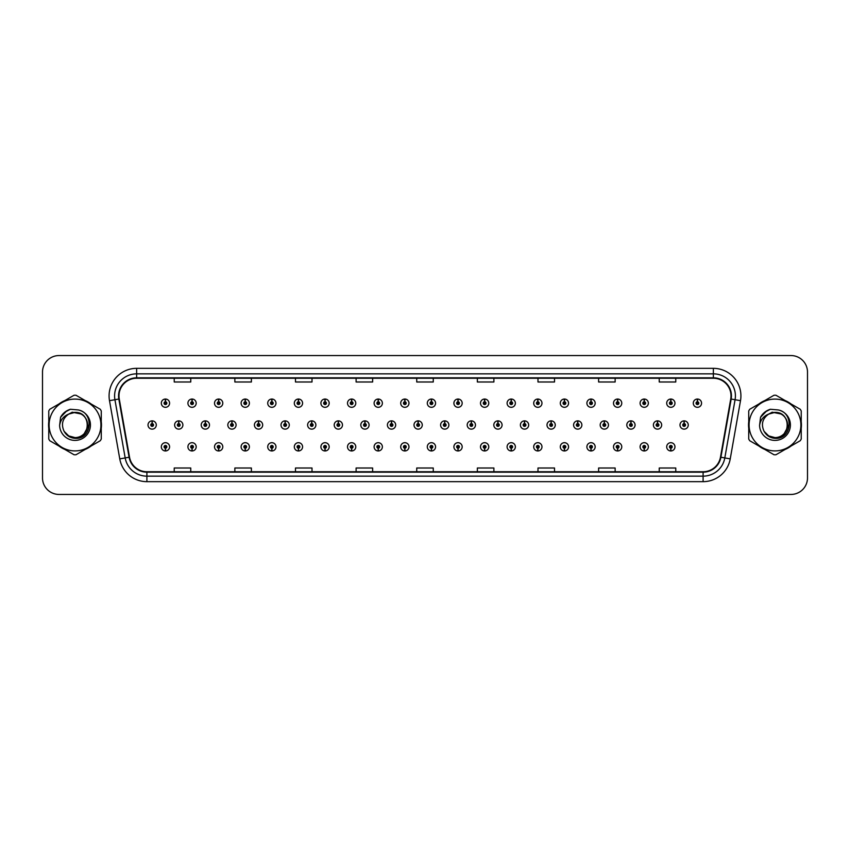 <?xml version="1.0" encoding="UTF-8"?>
<svg xmlns="http://www.w3.org/2000/svg" width="850" height="850" viewBox="0 0 850 850"><rect width="100%" height="100%" fill="white"/><g stroke="black" fill="none" stroke-linecap="round" stroke-linejoin="round"><path stroke-width="1.27" d="M404.781 448.205L404.664 450.957A4.133 4.133 0 0 0 405.025 450.957L404.897 448.205A1.381 1.381 0 0 0 406.215 446.824A1.381 1.381 0 0 0 404.844 445.442A1.381 1.381 0 0 0 403.463 446.824A1.381 1.381 0 0 0 404.781 448.205L404.812 447.376A0.552 0.552 0 0 1 404.292 446.824A0.552 0.552 0 0 1 404.844 446.271A0.552 0.552 0 0 1 405.397 446.824A0.552 0.552 0 0 1 404.866 447.376L404.897 448.205M378.186 448.205L378.059 450.957A4.133 4.133 0 0 0 378.42 450.957L378.303 448.205A1.381 1.381 0 0 0 379.621 446.824A1.381 1.381 0 0 0 378.239 445.442A1.381 1.381 0 0 0 376.869 446.824A1.381 1.381 0 0 0 378.186 448.205L378.218 447.376A0.552 0.552 0 0 1 377.687 446.824A0.552 0.552 0 0 1 378.239 446.271A0.552 0.552 0 0 1 378.792 446.824A0.552 0.552 0 0 1 378.271 447.376L378.303 448.205M351.581 448.205L351.464 450.957A4.133 4.133 0 0 0 351.826 450.957L351.709 448.205A1.381 1.381 0 0 0 353.026 446.824A1.381 1.381 0 0 0 351.645 445.442A1.381 1.381 0 0 0 350.264 446.824A1.381 1.381 0 0 0 351.581 448.205L351.624 447.376A0.552 0.552 0 0 1 351.092 446.824A0.552 0.552 0 0 1 351.645 446.271A0.552 0.552 0 0 1 352.197 446.824A0.552 0.552 0 0 1 351.666 447.376L351.709 448.205M324.987 448.205L324.87 450.957A4.133 4.133 0 0 0 325.221 450.957L325.104 448.205A1.381 1.381 0 0 0 326.421 446.824A1.381 1.381 0 0 0 325.04 445.442A1.381 1.381 0 0 0 323.669 446.824A1.381 1.381 0 0 0 324.987 448.205L325.019 447.376A0.552 0.552 0 0 1 324.498 446.824A0.552 0.552 0 0 1 325.04 446.271A0.552 0.552 0 0 1 325.592 446.824A0.552 0.552 0 0 1 325.072 447.376L325.104 448.205M271.788 448.205L271.671 450.957A4.133 4.133 0 0 0 272.032 450.957L271.904 448.205A1.381 1.381 0 0 0 273.222 446.824A1.381 1.381 0 0 0 271.851 445.442A1.381 1.381 0 0 0 270.47 446.824A1.381 1.381 0 0 0 271.788 448.205L271.819 447.376A0.552 0.552 0 0 1 271.299 446.824A0.552 0.552 0 0 1 271.851 446.271A0.552 0.552 0 0 1 272.404 446.824A0.552 0.552 0 0 1 271.873 447.376L271.904 448.205M298.382 448.205L298.265 450.957A4.133 4.133 0 0 0 298.626 450.957L298.509 448.205A1.381 1.381 0 0 0 299.827 446.824A1.381 1.381 0 0 0 298.446 445.442A1.381 1.381 0 0 0 297.064 446.824A1.381 1.381 0 0 0 298.382 448.205L298.424 447.376A0.552 0.552 0 0 1 297.893 446.824A0.552 0.552 0 0 1 298.446 446.271A0.552 0.552 0 0 1 298.998 446.824A0.552 0.552 0 0 1 298.467 447.376L298.509 448.205M191.994 448.205L191.877 450.957A4.133 4.133 0 0 0 192.227 450.957L192.111 448.205A1.381 1.381 0 0 0 193.428 446.824A1.381 1.381 0 0 0 192.047 445.442A1.381 1.381 0 0 0 190.676 446.824A1.381 1.381 0 0 0 191.994 448.205L192.026 447.376A0.552 0.552 0 0 1 191.505 446.824A0.552 0.552 0 0 1 192.047 446.271A0.552 0.552 0 0 1 192.599 446.824A0.552 0.552 0 0 1 192.079 447.376L192.111 448.205M218.588 448.205L218.471 450.957A4.133 4.133 0 0 0 218.833 450.957L218.716 448.205A1.381 1.381 0 0 0 220.033 446.824A1.381 1.381 0 0 0 218.652 445.442A1.381 1.381 0 0 0 217.271 446.824A1.381 1.381 0 0 0 218.588 448.205L218.631 447.376A0.552 0.552 0 0 1 218.099 446.824A0.552 0.552 0 0 1 218.652 446.271A0.552 0.552 0 0 1 219.204 446.824A0.552 0.552 0 0 1 218.673 447.376L218.716 448.205M245.193 448.205L245.066 450.957A4.133 4.133 0 0 0 245.427 450.957L245.31 448.205A1.381 1.381 0 0 0 246.627 446.824A1.381 1.381 0 0 0 245.246 445.442A1.381 1.381 0 0 0 243.876 446.824A1.381 1.381 0 0 0 245.193 448.205L245.225 447.376A0.552 0.552 0 0 1 244.694 446.824A0.552 0.552 0 0 1 245.246 446.271A0.552 0.552 0 0 1 245.799 446.824A0.552 0.552 0 0 1 245.278 447.376L245.31 448.205M431.375 448.205L431.258 450.957A4.133 4.133 0 0 0 431.619 450.957L431.502 448.205A1.381 1.381 0 0 0 432.82 446.824A1.381 1.381 0 0 0 431.439 445.442A1.381 1.381 0 0 0 430.058 446.824A1.381 1.381 0 0 0 431.375 448.205L431.418 447.376A0.552 0.552 0 0 1 430.886 446.824A0.552 0.552 0 0 1 431.439 446.271A0.552 0.552 0 0 1 431.991 446.824A0.552 0.552 0 0 1 431.46 447.376L431.502 448.205M457.98 448.205L457.863 450.957A4.133 4.133 0 0 0 458.214 450.957L458.097 448.205A1.381 1.381 0 0 0 459.414 446.824A1.381 1.381 0 0 0 458.033 445.442A1.381 1.381 0 0 0 456.663 446.824A1.381 1.381 0 0 0 457.98 448.205L458.012 447.376A0.552 0.552 0 0 1 457.491 446.824A0.552 0.552 0 0 1 458.033 446.271A0.552 0.552 0 0 1 458.586 446.824A0.552 0.552 0 0 1 458.065 447.376L458.097 448.205M484.574 448.205L484.457 450.957A4.133 4.133 0 0 0 484.819 450.957L484.702 448.205A1.381 1.381 0 0 0 486.019 446.824A1.381 1.381 0 0 0 484.638 445.442A1.381 1.381 0 0 0 483.257 446.824A1.381 1.381 0 0 0 484.574 448.205L484.617 447.376A0.552 0.552 0 0 1 484.086 446.824A0.552 0.552 0 0 1 484.638 446.271A0.552 0.552 0 0 1 485.191 446.824A0.552 0.552 0 0 1 484.659 447.376L484.702 448.205M511.179 448.205L511.052 450.957A4.133 4.133 0 0 0 511.413 450.957L511.296 448.205A1.381 1.381 0 0 0 512.614 446.824A1.381 1.381 0 0 0 511.233 445.442A1.381 1.381 0 0 0 509.862 446.824A1.381 1.381 0 0 0 511.179 448.205L511.211 447.376A0.552 0.552 0 0 1 510.68 446.824A0.552 0.552 0 0 1 511.233 446.271A0.552 0.552 0 0 1 511.785 446.824A0.552 0.552 0 0 1 511.264 447.376L511.296 448.205M537.774 448.205L537.657 450.957A4.133 4.133 0 0 0 538.018 450.957L537.891 448.205A1.381 1.381 0 0 0 539.208 446.824A1.381 1.381 0 0 0 537.837 445.442A1.381 1.381 0 0 0 536.456 446.824A1.381 1.381 0 0 0 537.774 448.205L537.806 447.376A0.552 0.552 0 0 1 537.285 446.824A0.552 0.552 0 0 1 537.837 446.271A0.552 0.552 0 0 1 538.39 446.824A0.552 0.552 0 0 1 537.859 447.376L537.891 448.205M564.368 448.205L564.251 450.957A4.133 4.133 0 0 0 564.612 450.957L564.496 448.205A1.381 1.381 0 0 0 565.813 446.824A1.381 1.381 0 0 0 564.432 445.442A1.381 1.381 0 0 0 563.051 446.824A1.381 1.381 0 0 0 564.368 448.205L564.411 447.376A0.552 0.552 0 0 1 563.879 446.824A0.552 0.552 0 0 1 564.432 446.271A0.552 0.552 0 0 1 564.984 446.824A0.552 0.552 0 0 1 564.453 447.376L564.496 448.205M590.973 448.205L590.856 450.957A4.133 4.133 0 0 0 591.207 450.957L591.09 448.205A1.381 1.381 0 0 0 592.407 446.824A1.381 1.381 0 0 0 591.026 445.442A1.381 1.381 0 0 0 589.656 446.824A1.381 1.381 0 0 0 590.973 448.205L591.005 447.376A0.552 0.552 0 0 1 590.484 446.824A0.552 0.552 0 0 1 591.026 446.271A0.552 0.552 0 0 1 591.579 446.824A0.552 0.552 0 0 1 591.058 447.376L591.09 448.205M617.567 448.205L617.451 450.957A4.133 4.133 0 0 0 617.812 450.957L617.695 448.205A1.381 1.381 0 0 0 619.013 446.824A1.381 1.381 0 0 0 617.631 445.442A1.381 1.381 0 0 0 616.25 446.824A1.381 1.381 0 0 0 617.567 448.205L617.61 447.376A0.552 0.552 0 0 1 617.079 446.824A0.552 0.552 0 0 1 617.631 446.271A0.552 0.552 0 0 1 618.184 446.824A0.552 0.552 0 0 1 617.653 447.376L617.695 448.205M644.173 448.205L644.045 450.957A4.133 4.133 0 0 0 644.406 450.957L644.289 448.205A1.381 1.381 0 0 0 645.607 446.824A1.381 1.381 0 0 0 644.226 445.442A1.381 1.381 0 0 0 642.855 446.824A1.381 1.381 0 0 0 644.173 448.205L644.204 447.376A0.552 0.552 0 0 1 643.673 446.824A0.552 0.552 0 0 1 644.226 446.271A0.552 0.552 0 0 1 644.778 446.824A0.552 0.552 0 0 1 644.258 447.376L644.289 448.205M670.767 448.205L670.65 450.957A4.133 4.133 0 0 0 671.011 450.957L670.884 448.205A1.381 1.381 0 0 0 672.201 446.824A1.381 1.381 0 0 0 670.831 445.442A1.381 1.381 0 0 0 669.449 446.824A1.381 1.381 0 0 0 670.767 448.205L670.799 447.376A0.552 0.552 0 0 1 670.278 446.824A0.552 0.552 0 0 1 670.831 446.271A0.552 0.552 0 0 1 671.383 446.824A0.552 0.552 0 0 1 670.852 447.376L670.884 448.205M165.389 448.205L165.272 450.957A4.133 4.133 0 0 0 165.633 450.957L165.516 448.205A1.381 1.381 0 0 0 166.834 446.824A1.381 1.381 0 0 0 165.452 445.442A1.381 1.381 0 0 0 164.071 446.824A1.381 1.381 0 0 0 165.389 448.205L165.431 447.376A0.552 0.552 0 0 1 164.9 446.824A0.552 0.552 0 0 1 165.452 446.271A0.552 0.552 0 0 1 166.005 446.824A0.552 0.552 0 0 1 165.474 447.376L165.516 448.205M418.2 423.619L418.317 420.867A4.133 4.133 0 0 0 417.956 420.867L418.083 423.619A1.381 1.381 0 0 0 416.766 425A1.381 1.381 0 0 0 418.136 426.381A1.381 1.381 0 0 0 419.517 425A1.381 1.381 0 0 0 418.2 423.619L418.168 424.447A0.552 0.552 0 0 1 418.689 425A0.552 0.552 0 0 1 418.136 425.553A0.552 0.552 0 0 1 417.594 425A0.552 0.552 0 0 1 418.115 424.447L418.083 423.619M391.606 423.619L391.723 420.867A4.133 4.133 0 0 0 391.361 420.867L391.478 423.619A1.381 1.381 0 0 0 390.161 425A1.381 1.381 0 0 0 391.542 426.381A1.381 1.381 0 0 0 392.923 425A1.381 1.381 0 0 0 391.606 423.619L391.563 424.447A0.552 0.552 0 0 1 392.094 425A0.552 0.552 0 0 1 391.542 425.553A0.552 0.552 0 0 1 390.989 425A0.552 0.552 0 0 1 391.521 424.447L391.478 423.619M365.001 423.619L365.128 420.867A4.133 4.133 0 0 0 364.767 420.867L364.884 423.619A1.381 1.381 0 0 0 363.566 425A1.381 1.381 0 0 0 364.947 426.381A1.381 1.381 0 0 0 366.318 425A1.381 1.381 0 0 0 365.001 423.619L364.969 424.447A0.552 0.552 0 0 1 365.489 425A0.552 0.552 0 0 1 364.947 425.553A0.552 0.552 0 0 1 364.395 425A0.552 0.552 0 0 1 364.916 424.447L364.884 423.619M338.406 423.619L338.523 420.867A4.133 4.133 0 0 0 338.162 420.867L338.289 423.619A1.381 1.381 0 0 0 336.972 425A1.381 1.381 0 0 0 338.342 426.381A1.381 1.381 0 0 0 339.724 425A1.381 1.381 0 0 0 338.406 423.619L338.364 424.447A0.552 0.552 0 0 1 338.895 425A0.552 0.552 0 0 1 338.342 425.553A0.552 0.552 0 0 1 337.79 425A0.552 0.552 0 0 1 338.321 424.447L338.289 423.619M258.613 423.619L258.729 420.867A4.133 4.133 0 0 0 258.368 420.867L258.485 423.619A1.381 1.381 0 0 0 257.168 425A1.381 1.381 0 0 0 258.549 426.381A1.381 1.381 0 0 0 259.93 425A1.381 1.381 0 0 0 258.613 423.619L258.57 424.447A0.552 0.552 0 0 1 259.101 425A0.552 0.552 0 0 1 258.549 425.553A0.552 0.552 0 0 1 257.996 425A0.552 0.552 0 0 1 258.527 424.447L258.485 423.619M232.008 423.619L232.135 420.867A4.133 4.133 0 0 0 231.774 420.867L231.891 423.619A1.381 1.381 0 0 0 230.573 425A1.381 1.381 0 0 0 231.954 426.381A1.381 1.381 0 0 0 233.325 425A1.381 1.381 0 0 0 232.008 423.619L231.976 424.447A0.552 0.552 0 0 1 232.496 425A0.552 0.552 0 0 1 231.954 425.553A0.552 0.552 0 0 1 231.402 425A0.552 0.552 0 0 1 231.923 424.447L231.891 423.619M205.413 423.619L205.53 420.867A4.133 4.133 0 0 0 205.169 420.867L205.296 423.619A1.381 1.381 0 0 0 203.968 425A1.381 1.381 0 0 0 205.349 426.381A1.381 1.381 0 0 0 206.731 425A1.381 1.381 0 0 0 205.413 423.619L205.371 424.447A0.552 0.552 0 0 1 205.902 425A0.552 0.552 0 0 1 205.349 425.553A0.552 0.552 0 0 1 204.797 425A0.552 0.552 0 0 1 205.328 424.447L205.296 423.619M178.808 423.619L178.936 420.867A4.133 4.133 0 0 0 178.574 420.867L178.691 423.619A1.381 1.381 0 0 0 177.374 425A1.381 1.381 0 0 0 178.755 426.381A1.381 1.381 0 0 0 180.126 425A1.381 1.381 0 0 0 178.808 423.619L178.776 424.447A0.552 0.552 0 0 1 179.308 425A0.552 0.552 0 0 1 178.755 425.553A0.552 0.552 0 0 1 178.202 425A0.552 0.552 0 0 1 178.734 424.447L178.691 423.619M311.801 423.619L311.929 420.867A4.133 4.133 0 0 0 311.567 420.867L311.684 423.619A1.381 1.381 0 0 0 310.367 425A1.381 1.381 0 0 0 311.748 426.381A1.381 1.381 0 0 0 313.119 425A1.381 1.381 0 0 0 311.801 423.619L311.769 424.447A0.552 0.552 0 0 1 312.301 425A0.552 0.552 0 0 1 311.748 425.553A0.552 0.552 0 0 1 311.196 425A0.552 0.552 0 0 1 311.727 424.447L311.684 423.619M285.207 423.619L285.324 420.867A4.133 4.133 0 0 0 284.962 420.867L285.09 423.619A1.381 1.381 0 0 0 283.772 425A1.381 1.381 0 0 0 285.143 426.381A1.381 1.381 0 0 0 286.524 425A1.381 1.381 0 0 0 285.207 423.619L285.175 424.447A0.552 0.552 0 0 1 285.696 425A0.552 0.552 0 0 1 285.143 425.553A0.552 0.552 0 0 1 284.601 425A0.552 0.552 0 0 1 285.122 424.447L285.09 423.619M444.794 423.619L444.922 420.867A4.133 4.133 0 0 0 444.561 420.867L444.678 423.619A1.381 1.381 0 0 0 443.36 425A1.381 1.381 0 0 0 444.741 426.381A1.381 1.381 0 0 0 446.112 425A1.381 1.381 0 0 0 444.794 423.619L444.763 424.447A0.552 0.552 0 0 1 445.294 425A0.552 0.552 0 0 1 444.741 425.553A0.552 0.552 0 0 1 444.189 425A0.552 0.552 0 0 1 444.72 424.447L444.678 423.619M471.399 423.619L471.516 420.867A4.133 4.133 0 0 0 471.155 420.867L471.283 423.619A1.381 1.381 0 0 0 469.965 425A1.381 1.381 0 0 0 471.336 426.381A1.381 1.381 0 0 0 472.717 425A1.381 1.381 0 0 0 471.399 423.619L471.357 424.447A0.552 0.552 0 0 1 471.888 425A0.552 0.552 0 0 1 471.336 425.553A0.552 0.552 0 0 1 470.783 425A0.552 0.552 0 0 1 471.314 424.447L471.283 423.619M497.994 423.619L498.121 420.867A4.133 4.133 0 0 0 497.76 420.867L497.877 423.619A1.381 1.381 0 0 0 496.559 425A1.381 1.381 0 0 0 497.941 426.381A1.381 1.381 0 0 0 499.311 425A1.381 1.381 0 0 0 497.994 423.619L497.962 424.447A0.552 0.552 0 0 1 498.483 425A0.552 0.552 0 0 1 497.941 425.553A0.552 0.552 0 0 1 497.388 425A0.552 0.552 0 0 1 497.909 424.447L497.877 423.619M524.599 423.619L524.716 420.867A4.133 4.133 0 0 0 524.354 420.867L524.471 423.619A1.381 1.381 0 0 0 523.154 425A1.381 1.381 0 0 0 524.535 426.381A1.381 1.381 0 0 0 525.916 425A1.381 1.381 0 0 0 524.599 423.619L524.556 424.447A0.552 0.552 0 0 1 525.087 425A0.552 0.552 0 0 1 524.535 425.553A0.552 0.552 0 0 1 523.983 425A0.552 0.552 0 0 1 524.514 424.447L524.471 423.619M551.193 423.619L551.31 420.867A4.133 4.133 0 0 0 550.949 420.867L551.076 423.619A1.381 1.381 0 0 0 549.759 425A1.381 1.381 0 0 0 551.129 426.381A1.381 1.381 0 0 0 552.511 425A1.381 1.381 0 0 0 551.193 423.619L551.161 424.447A0.552 0.552 0 0 1 551.682 425A0.552 0.552 0 0 1 551.129 425.553A0.552 0.552 0 0 1 550.588 425A0.552 0.552 0 0 1 551.108 424.447L551.076 423.619M577.787 423.619L577.915 420.867A4.133 4.133 0 0 0 577.554 420.867L577.671 423.619A1.381 1.381 0 0 0 576.353 425A1.381 1.381 0 0 0 577.734 426.381A1.381 1.381 0 0 0 579.105 425A1.381 1.381 0 0 0 577.787 423.619L577.756 424.447A0.552 0.552 0 0 1 578.287 425A0.552 0.552 0 0 1 577.734 425.553A0.552 0.552 0 0 1 577.182 425A0.552 0.552 0 0 1 577.713 424.447L577.671 423.619M604.393 423.619L604.509 420.867A4.133 4.133 0 0 0 604.148 420.867L604.276 423.619A1.381 1.381 0 0 0 602.958 425A1.381 1.381 0 0 0 604.329 426.381A1.381 1.381 0 0 0 605.71 425A1.381 1.381 0 0 0 604.393 423.619L604.35 424.447A0.552 0.552 0 0 1 604.881 425A0.552 0.552 0 0 1 604.329 425.553A0.552 0.552 0 0 1 603.776 425A0.552 0.552 0 0 1 604.308 424.447L604.276 423.619M630.987 423.619L631.114 420.867A4.133 4.133 0 0 0 630.753 420.867L630.87 423.619A1.381 1.381 0 0 0 629.553 425A1.381 1.381 0 0 0 630.934 426.381A1.381 1.381 0 0 0 632.304 425A1.381 1.381 0 0 0 630.987 423.619L630.955 424.447A0.552 0.552 0 0 1 631.476 425A0.552 0.552 0 0 1 630.934 425.553A0.552 0.552 0 0 1 630.381 425A0.552 0.552 0 0 1 630.902 424.447L630.87 423.619M657.592 423.619L657.709 420.867A4.133 4.133 0 0 0 657.347 420.867L657.464 423.619A1.381 1.381 0 0 0 656.147 425A1.381 1.381 0 0 0 657.528 426.381A1.381 1.381 0 0 0 658.909 425A1.381 1.381 0 0 0 657.592 423.619L657.549 424.447A0.552 0.552 0 0 1 658.081 425A0.552 0.552 0 0 1 657.528 425.553A0.552 0.552 0 0 1 656.976 425A0.552 0.552 0 0 1 657.507 424.447L657.464 423.619M684.186 423.619L684.303 420.867A4.133 4.133 0 0 0 683.942 420.867L684.069 423.619A1.381 1.381 0 0 0 682.752 425A1.381 1.381 0 0 0 684.122 426.381A1.381 1.381 0 0 0 685.504 425A1.381 1.381 0 0 0 684.186 423.619L684.154 424.447A0.552 0.552 0 0 1 684.675 425A0.552 0.552 0 0 1 684.122 425.553A0.552 0.552 0 0 1 683.581 425A0.552 0.552 0 0 1 684.101 424.447L684.069 423.619M152.214 423.619L152.331 420.867A4.133 4.133 0 0 0 151.969 420.867L152.097 423.619A1.381 1.381 0 0 0 150.779 425A1.381 1.381 0 0 0 152.15 426.381A1.381 1.381 0 0 0 153.531 425A1.381 1.381 0 0 0 152.214 423.619L152.182 424.447A0.552 0.552 0 0 1 152.702 425A0.552 0.552 0 0 1 152.15 425.553A0.552 0.552 0 0 1 151.608 425A0.552 0.552 0 0 1 152.129 424.447L152.097 423.619M271.904 401.795L272.032 399.043A4.133 4.133 0 0 0 271.671 399.043L271.788 401.795A1.381 1.381 0 0 0 270.47 403.176A1.381 1.381 0 0 0 271.851 404.558A1.381 1.381 0 0 0 273.222 403.176A1.381 1.381 0 0 0 271.904 401.795L271.873 402.624A0.552 0.552 0 0 1 272.404 403.176A0.552 0.552 0 0 1 271.851 403.729A0.552 0.552 0 0 1 271.299 403.176A0.552 0.552 0 0 1 271.819 402.624L271.788 401.795M245.31 401.795L245.427 399.043A4.133 4.133 0 0 0 245.066 399.043L245.193 401.795A1.381 1.381 0 0 0 243.876 403.176A1.381 1.381 0 0 0 245.246 404.558A1.381 1.381 0 0 0 246.627 403.176A1.381 1.381 0 0 0 245.31 401.795L245.278 402.624A0.552 0.552 0 0 1 245.799 403.176A0.552 0.552 0 0 1 245.246 403.729A0.552 0.552 0 0 1 244.694 403.176A0.552 0.552 0 0 1 245.225 402.624L245.193 401.795M218.716 401.795L218.833 399.043A4.133 4.133 0 0 0 218.471 399.043L218.588 401.795A1.381 1.381 0 0 0 217.271 403.176A1.381 1.381 0 0 0 218.652 404.558A1.381 1.381 0 0 0 220.033 403.176A1.381 1.381 0 0 0 218.716 401.795L218.673 402.624A0.552 0.552 0 0 1 219.204 403.176A0.552 0.552 0 0 1 218.652 403.729A0.552 0.552 0 0 1 218.099 403.176A0.552 0.552 0 0 1 218.631 402.624L218.588 401.795M192.111 401.795L192.227 399.043A4.133 4.133 0 0 0 191.877 399.043L191.994 401.795A1.381 1.381 0 0 0 190.676 403.176A1.381 1.381 0 0 0 192.047 404.558A1.381 1.381 0 0 0 193.428 403.176A1.381 1.381 0 0 0 192.111 401.795L192.079 402.624A0.552 0.552 0 0 1 192.599 403.176A0.552 0.552 0 0 1 192.047 403.729A0.552 0.552 0 0 1 191.505 403.176A0.552 0.552 0 0 1 192.026 402.624L191.994 401.795M298.509 401.795L298.626 399.043A4.133 4.133 0 0 0 298.265 399.043L298.382 401.795A1.381 1.381 0 0 0 297.064 403.176A1.381 1.381 0 0 0 298.446 404.558A1.381 1.381 0 0 0 299.827 403.176A1.381 1.381 0 0 0 298.509 401.795L298.467 402.624A0.552 0.552 0 0 1 298.998 403.176A0.552 0.552 0 0 1 298.446 403.729A0.552 0.552 0 0 1 297.893 403.176A0.552 0.552 0 0 1 298.424 402.624L298.382 401.795M325.104 401.795L325.221 399.043A4.133 4.133 0 0 0 324.87 399.043L324.987 401.795A1.381 1.381 0 0 0 323.669 403.176A1.381 1.381 0 0 0 325.04 404.558A1.381 1.381 0 0 0 326.421 403.176A1.381 1.381 0 0 0 325.104 401.795L325.072 402.624A0.552 0.552 0 0 1 325.592 403.176A0.552 0.552 0 0 1 325.04 403.729A0.552 0.552 0 0 1 324.498 403.176A0.552 0.552 0 0 1 325.019 402.624L324.987 401.795M351.709 401.795L351.826 399.043A4.133 4.133 0 0 0 351.464 399.043L351.581 401.795A1.381 1.381 0 0 0 350.264 403.176A1.381 1.381 0 0 0 351.645 404.558A1.381 1.381 0 0 0 353.026 403.176A1.381 1.381 0 0 0 351.709 401.795L351.666 402.624A0.552 0.552 0 0 1 352.197 403.176A0.552 0.552 0 0 1 351.645 403.729A0.552 0.552 0 0 1 351.092 403.176A0.552 0.552 0 0 1 351.624 402.624L351.581 401.795M378.303 401.795L378.42 399.043A4.133 4.133 0 0 0 378.059 399.043L378.186 401.795A1.381 1.381 0 0 0 376.869 403.176A1.381 1.381 0 0 0 378.239 404.558A1.381 1.381 0 0 0 379.621 403.176A1.381 1.381 0 0 0 378.303 401.795L378.271 402.624A0.552 0.552 0 0 1 378.792 403.176A0.552 0.552 0 0 1 378.239 403.729A0.552 0.552 0 0 1 377.687 403.176A0.552 0.552 0 0 1 378.218 402.624L378.186 401.795M404.897 401.795L405.025 399.043A4.133 4.133 0 0 0 404.664 399.043L404.781 401.795A1.381 1.381 0 0 0 403.463 403.176A1.381 1.381 0 0 0 404.844 404.558A1.381 1.381 0 0 0 406.215 403.176A1.381 1.381 0 0 0 404.897 401.795L404.866 402.624A0.552 0.552 0 0 1 405.397 403.176A0.552 0.552 0 0 1 404.844 403.729A0.552 0.552 0 0 1 404.292 403.176A0.552 0.552 0 0 1 404.812 402.624L404.781 401.795M431.502 401.795L431.619 399.043A4.133 4.133 0 0 0 431.258 399.043L431.375 401.795A1.381 1.381 0 0 0 430.058 403.176A1.381 1.381 0 0 0 431.439 404.558A1.381 1.381 0 0 0 432.82 403.176A1.381 1.381 0 0 0 431.502 401.795L431.46 402.624A0.552 0.552 0 0 1 431.991 403.176A0.552 0.552 0 0 1 431.439 403.729A0.552 0.552 0 0 1 430.886 403.176A0.552 0.552 0 0 1 431.418 402.624L431.375 401.795M458.097 401.795L458.214 399.043A4.133 4.133 0 0 0 457.863 399.043L457.98 401.795A1.381 1.381 0 0 0 456.663 403.176A1.381 1.381 0 0 0 458.033 404.558A1.381 1.381 0 0 0 459.414 403.176A1.381 1.381 0 0 0 458.097 401.795L458.065 402.624A0.552 0.552 0 0 1 458.586 403.176A0.552 0.552 0 0 1 458.033 403.729A0.552 0.552 0 0 1 457.491 403.176A0.552 0.552 0 0 1 458.012 402.624L457.98 401.795M484.702 401.795L484.819 399.043A4.133 4.133 0 0 0 484.457 399.043L484.574 401.795A1.381 1.381 0 0 0 483.257 403.176A1.381 1.381 0 0 0 484.638 404.558A1.381 1.381 0 0 0 486.019 403.176A1.381 1.381 0 0 0 484.702 401.795L484.659 402.624A0.552 0.552 0 0 1 485.191 403.176A0.552 0.552 0 0 1 484.638 403.729A0.552 0.552 0 0 1 484.086 403.176A0.552 0.552 0 0 1 484.617 402.624L484.574 401.795M511.296 401.795L511.413 399.043A4.133 4.133 0 0 0 511.052 399.043L511.179 401.795A1.381 1.381 0 0 0 509.862 403.176A1.381 1.381 0 0 0 511.233 404.558A1.381 1.381 0 0 0 512.614 403.176A1.381 1.381 0 0 0 511.296 401.795L511.264 402.624A0.552 0.552 0 0 1 511.785 403.176A0.552 0.552 0 0 1 511.233 403.729A0.552 0.552 0 0 1 510.68 403.176A0.552 0.552 0 0 1 511.211 402.624L511.179 401.795M537.891 401.795L538.018 399.043A4.133 4.133 0 0 0 537.657 399.043L537.774 401.795A1.381 1.381 0 0 0 536.456 403.176A1.381 1.381 0 0 0 537.837 404.558A1.381 1.381 0 0 0 539.208 403.176A1.381 1.381 0 0 0 537.891 401.795L537.859 402.624A0.552 0.552 0 0 1 538.39 403.176A0.552 0.552 0 0 1 537.837 403.729A0.552 0.552 0 0 1 537.285 403.176A0.552 0.552 0 0 1 537.806 402.624L537.774 401.795M564.496 401.795L564.612 399.043A4.133 4.133 0 0 0 564.251 399.043L564.368 401.795A1.381 1.381 0 0 0 563.051 403.176A1.381 1.381 0 0 0 564.432 404.558A1.381 1.381 0 0 0 565.813 403.176A1.381 1.381 0 0 0 564.496 401.795L564.453 402.624A0.552 0.552 0 0 1 564.984 403.176A0.552 0.552 0 0 1 564.432 403.729A0.552 0.552 0 0 1 563.879 403.176A0.552 0.552 0 0 1 564.411 402.624L564.368 401.795M591.09 401.795L591.207 399.043A4.133 4.133 0 0 0 590.856 399.043L590.973 401.795A1.381 1.381 0 0 0 589.656 403.176A1.381 1.381 0 0 0 591.026 404.558A1.381 1.381 0 0 0 592.407 403.176A1.381 1.381 0 0 0 591.09 401.795L591.058 402.624A0.552 0.552 0 0 1 591.579 403.176A0.552 0.552 0 0 1 591.026 403.729A0.552 0.552 0 0 1 590.484 403.176A0.552 0.552 0 0 1 591.005 402.624L590.973 401.795M617.695 401.795L617.812 399.043A4.133 4.133 0 0 0 617.451 399.043L617.567 401.795A1.381 1.381 0 0 0 616.25 403.176A1.381 1.381 0 0 0 617.631 404.558A1.381 1.381 0 0 0 619.013 403.176A1.381 1.381 0 0 0 617.695 401.795L617.653 402.624A0.552 0.552 0 0 1 618.184 403.176A0.552 0.552 0 0 1 617.631 403.729A0.552 0.552 0 0 1 617.079 403.176A0.552 0.552 0 0 1 617.61 402.624L617.567 401.795M644.289 401.795L644.406 399.043A4.133 4.133 0 0 0 644.045 399.043L644.173 401.795A1.381 1.381 0 0 0 642.855 403.176A1.381 1.381 0 0 0 644.226 404.558A1.381 1.381 0 0 0 645.607 403.176A1.381 1.381 0 0 0 644.289 401.795L644.258 402.624A0.552 0.552 0 0 1 644.778 403.176A0.552 0.552 0 0 1 644.226 403.729A0.552 0.552 0 0 1 643.673 403.176A0.552 0.552 0 0 1 644.204 402.624L644.173 401.795M670.884 401.795L671.011 399.043A4.133 4.133 0 0 0 670.65 399.043L670.767 401.795A1.381 1.381 0 0 0 669.449 403.176A1.381 1.381 0 0 0 670.831 404.558A1.381 1.381 0 0 0 672.201 403.176A1.381 1.381 0 0 0 670.884 401.795L670.852 402.624A0.552 0.552 0 0 1 671.383 403.176A0.552 0.552 0 0 1 670.831 403.729A0.552 0.552 0 0 1 670.278 403.176A0.552 0.552 0 0 1 670.799 402.624L670.767 401.795M697.489 401.795L697.606 399.043A4.133 4.133 0 0 0 697.244 399.043L697.361 401.795A1.381 1.381 0 0 0 696.044 403.176A1.381 1.381 0 0 0 697.425 404.558A1.381 1.381 0 0 0 698.806 403.176A1.381 1.381 0 0 0 697.489 401.795L697.446 402.624A0.552 0.552 0 0 1 697.977 403.176A0.552 0.552 0 0 1 697.425 403.729A0.552 0.552 0 0 1 696.872 403.176A0.552 0.552 0 0 1 697.404 402.624L697.361 401.795M165.516 401.795L165.633 399.043A4.133 4.133 0 0 0 165.272 399.043L165.389 401.795A1.381 1.381 0 0 0 164.071 403.176A1.381 1.381 0 0 0 165.452 404.558A1.381 1.381 0 0 0 166.834 403.176A1.381 1.381 0 0 0 165.516 401.795L165.474 402.624A0.552 0.552 0 0 1 166.005 403.176A0.552 0.552 0 0 1 165.452 403.729A0.552 0.552 0 0 1 164.9 403.176A0.552 0.552 0 0 1 165.431 402.624L165.389 401.795M48.567 425A26.456 26.456 0 0 0 48.769 428.304A26.456 26.456 0 0 1 48.769 421.696A26.456 26.456 0 0 0 48.567 425M59.032 446.08A26.456 26.456 0 0 0 64.749 449.384A26.456 26.456 0 0 1 59.032 446.08M85.287 449.384A26.456 26.456 0 0 0 91.003 446.08A26.456 26.456 0 0 1 85.287 449.384M101.267 428.304A26.456 26.456 0 0 0 101.267 421.696A26.456 26.456 0 0 1 101.267 428.304M748.531 425A26.456 26.456 0 0 0 748.733 428.304A26.456 26.456 0 0 1 748.733 421.696A26.456 26.456 0 0 0 748.531 425M758.997 446.08A26.456 26.456 0 0 0 764.713 449.384A26.456 26.456 0 0 1 758.997 446.08M785.251 449.384A26.456 26.456 0 0 0 790.968 446.08A26.456 26.456 0 0 1 785.251 449.384M801.231 428.304A26.456 26.456 0 0 0 801.231 421.696A26.456 26.456 0 0 1 801.231 428.304M119 395.898A17.638 17.638 0 0 1 136.637 378.261L713.362 378.261A17.638 17.638 0 0 1 730.734 398.958L720.471 457.162A17.638 17.638 0 0 1 703.099 471.739L146.901 471.739A17.638 17.638 0 0 1 129.529 457.162L119.266 398.958A17.638 17.638 0 0 1 119 395.898M118.564 395.898A18.073 18.073 0 0 0 118.83 399.043L129.094 457.236A18.073 18.073 0 0 0 146.901 472.175L703.099 472.175A18.073 18.073 0 0 0 720.906 457.236L731.17 399.043A18.073 18.073 0 0 0 713.362 377.825L136.637 377.825A18.073 18.073 0 0 0 118.564 395.898M109.501 400.679A27.561 27.561 0 0 1 136.637 368.337L713.362 368.337A27.561 27.561 0 0 1 740.499 400.679L730.235 458.883A27.561 27.561 0 0 1 703.099 481.663L146.901 481.663A27.561 27.561 0 0 1 119.765 458.883L109.501 400.679L114.931 399.723A22.047 22.047 0 0 1 136.637 373.851L713.362 373.851A22.047 22.047 0 0 1 735.069 399.723L724.816 457.927A22.047 22.047 0 0 1 703.099 476.149L146.901 476.149A22.047 22.047 0 0 1 125.184 457.927L114.931 399.723A22.047 22.047 0 0 1 114.591 395.898M91.003 403.92A26.456 26.456 0 0 0 85.287 400.616A26.456 26.456 0 0 1 91.003 403.92M64.749 400.616A26.456 26.456 0 0 0 59.032 403.92A26.456 26.456 0 0 1 64.749 400.616M790.968 403.92A26.456 26.456 0 0 0 785.251 400.616A26.456 26.456 0 0 1 790.968 403.92M764.713 400.616A26.456 26.456 0 0 0 758.997 403.92A26.456 26.456 0 0 1 764.713 400.616M807.5 372.087A16.532 16.532 0 0 0 790.968 355.555L59.032 355.555A16.532 16.532 0 0 0 42.5 372.087L42.5 477.913A16.532 16.532 0 0 0 59.032 494.445L790.968 494.445A16.532 16.532 0 0 0 807.5 477.913L807.5 372.087L807.5 477.913M416.734 378.261L416.734 381.99L433.266 381.99L433.266 378.261M356.108 378.261L356.108 381.99L372.64 381.99L372.64 378.261M295.481 378.261L295.481 381.99L312.014 381.99L312.014 378.261M234.855 378.261L234.855 381.99L251.387 381.99L251.387 378.261M174.229 378.261L174.229 381.99L190.761 381.99L190.761 378.261M477.36 378.261L477.36 381.99L493.892 381.99L493.892 378.261M537.986 378.261L537.986 381.99L554.519 381.99L554.519 378.261M598.612 378.261L598.612 381.99L615.145 381.99L615.145 378.261M659.239 378.261L659.239 381.99L675.771 381.99L675.771 378.261M433.266 471.739L433.266 468.01L416.734 468.01L416.734 471.739M372.64 471.739L372.64 468.01L356.108 468.01L356.108 471.739M312.014 471.739L312.014 468.01L295.481 468.01L295.481 471.739M251.387 471.739L251.387 468.01L234.855 468.01L234.855 471.739M190.761 471.739L190.761 468.01L174.229 468.01L174.229 471.739M493.892 471.739L493.892 468.01L477.36 468.01L477.36 471.739M554.519 471.739L554.519 468.01L537.986 468.01L537.986 471.739M615.145 471.739L615.145 468.01L598.612 468.01L598.612 471.739M675.771 471.739L675.771 468.01L659.239 468.01L659.239 471.739M42.5 372.087L42.5 477.913M790.968 355.555L59.032 355.555M59.032 494.445L790.968 494.445M169.586 403.176A4.133 4.133 0 0 0 165.633 399.043A4.133 4.133 0 0 1 169.586 403.176A4.133 4.133 0 0 1 165.452 407.309A4.133 4.133 0 0 1 161.319 403.176A4.133 4.133 0 0 1 165.272 399.043M156.283 425A4.133 4.133 0 0 0 152.331 420.867A4.133 4.133 0 0 1 156.283 425A4.133 4.133 0 0 1 152.15 429.133A4.133 4.133 0 0 1 148.017 425A4.133 4.133 0 0 1 151.969 420.867M161.319 446.824A4.133 4.133 0 0 0 165.272 450.957A4.133 4.133 0 0 1 161.319 446.824A4.133 4.133 0 0 1 165.452 442.691A4.133 4.133 0 0 1 169.586 446.824A4.133 4.133 0 0 1 165.633 450.957M89.473 423.959L84.564 433.001M81.154 413.993L72.218 412.197L64.26 416.681M87.614 424.543A12.601 12.601 0 0 0 68.712 414.088C62.539 418.487 60.966 424.15 63.994 431.099L64.164 431.396A12.601 12.601 0 0 0 75.023 437.601C91.269 438.388 91.269 411.612 75.023 412.399L68.712 414.088L75.023 412.399C91.269 411.612 91.269 438.388 75.023 437.601A12.601 12.601 0 0 0 87.614 425C86.87 417.35 82.673 413.142 75.023 412.399C91.269 411.612 91.269 438.388 75.023 437.601C91.269 438.388 91.269 411.612 75.023 412.399C91.269 411.612 91.269 438.388 75.023 437.601C91.269 438.388 91.269 411.612 75.023 412.399C91.269 411.612 91.269 438.388 75.023 437.601L68.723 435.912L64.164 431.396L68.723 435.912L75.023 437.601L68.723 435.912L64.164 431.396L68.723 435.912L75.023 437.601L68.723 435.912L64.164 431.396L68.723 435.912L75.023 437.601L68.723 435.912L64.164 431.396C66.576 435.646 70.199 437.962 75.023 438.334C91.864 439.748 94.499 412.888 78.253 409.944L70.433 409.264C66.088 410.603 62.804 413.259 60.594 417.233L59.627 425.329A15.396 15.396 0 0 0 75.023 440.396A15.396 15.396 0 0 0 78.253 409.944M75.023 450.904A25.904 25.904 0 0 0 100.927 425A25.904 25.904 0 0 0 75.023 399.096A25.904 25.904 0 0 0 49.109 425A25.904 25.904 0 0 0 75.023 450.904M75.023 454.761A29.761 29.761 0 0 0 75.99 454.75L100.289 440.714A29.761 29.761 0 0 0 101.267 439.025L101.267 410.975A29.761 29.761 0 0 0 100.289 409.286L75.99 395.25A29.761 29.761 0 0 0 74.046 395.25L49.746 409.286A29.761 29.761 0 0 0 48.769 410.975L48.769 439.025A29.761 29.761 0 0 0 49.746 440.714L74.046 454.75A29.761 29.761 0 0 0 75.023 454.761M59.627 425.329C60.509 419.911 63.548 416.16 68.712 414.088M70.348 409.296L66.821 410.805L60.605 417.201L66.821 410.805L70.348 409.296L66.821 410.805L60.594 417.233L66.821 410.805L70.348 409.296L66.821 410.805L60.605 417.201L66.821 410.805L70.348 409.296L66.821 410.805L60.594 417.233L66.821 410.805L70.433 409.264L64.77 412.207M789.438 423.959L784.529 433.001M781.118 413.993L772.172 412.197L764.224 416.681M787.578 424.543A12.601 12.601 0 0 0 768.676 414.088C762.503 418.487 760.931 424.15 763.959 431.099L764.129 431.396A12.601 12.601 0 0 0 774.977 437.601C791.233 438.388 791.233 411.612 774.977 412.399L768.676 414.088L774.977 412.399C791.233 411.612 791.233 438.388 774.977 437.601A12.601 12.601 0 0 0 787.578 425C786.834 417.35 782.638 413.142 774.977 412.399C791.233 411.612 791.233 438.388 774.977 437.601C791.233 438.388 791.233 411.612 774.977 412.399C791.233 411.612 791.233 438.388 774.977 437.601C791.233 438.388 791.233 411.612 774.977 412.399C791.233 411.612 791.233 438.388 774.977 437.601L768.687 435.912L764.129 431.396L768.687 435.912L774.977 437.601L768.687 435.912L764.129 431.396L768.687 435.912L774.977 437.601L768.687 435.912L764.129 431.396L768.687 435.912L774.977 437.601L768.687 435.912L764.129 431.396C766.541 435.646 770.164 437.962 774.977 438.334C791.828 439.748 794.463 412.888 778.218 409.944L770.398 409.264C766.052 410.603 762.769 413.259 760.559 417.233L759.581 425.329A15.396 15.396 0 0 0 774.977 440.396A15.396 15.396 0 0 0 778.218 409.944M774.977 450.904A25.904 25.904 0 0 0 800.891 425A25.904 25.904 0 0 0 774.977 399.096A25.904 25.904 0 0 0 749.073 425A25.904 25.904 0 0 0 774.977 450.904M774.977 454.761A29.761 29.761 0 0 0 775.954 454.75L800.254 440.714A29.761 29.761 0 0 0 801.231 439.025L801.231 410.975A29.761 29.761 0 0 0 800.254 409.286L775.954 395.25A29.761 29.761 0 0 0 774.01 395.25L749.711 409.286A29.761 29.761 0 0 0 748.733 410.975L748.733 439.025A29.761 29.761 0 0 0 749.711 440.714L774.01 454.75A29.761 29.761 0 0 0 774.977 454.761M759.581 425.329C760.474 419.911 763.513 416.16 768.676 414.088M760.569 417.201L766.785 410.805L770.312 409.296L766.785 410.805L760.569 417.201L766.785 410.805L770.312 409.296L766.785 410.805L760.569 417.201L766.785 410.805L770.312 409.296L766.785 410.805L760.559 417.233L766.785 410.805L770.398 409.264L764.734 412.207M770.312 409.296L766.785 410.805L760.559 417.233M196.191 403.176A4.133 4.133 0 0 0 192.227 399.043A4.133 4.133 0 0 1 196.191 403.176A4.133 4.133 0 0 1 192.047 407.309A4.133 4.133 0 0 1 187.914 403.176A4.133 4.133 0 0 1 191.877 399.043M222.785 403.176A4.133 4.133 0 0 0 218.833 399.043A4.133 4.133 0 0 1 222.785 403.176A4.133 4.133 0 0 1 218.652 407.309A4.133 4.133 0 0 1 214.519 403.176A4.133 4.133 0 0 1 218.471 399.043M249.379 403.176A4.133 4.133 0 0 0 245.427 399.043A4.133 4.133 0 0 1 249.379 403.176A4.133 4.133 0 0 1 245.246 407.309A4.133 4.133 0 0 1 241.113 403.176A4.133 4.133 0 0 1 245.066 399.043M275.984 403.176A4.133 4.133 0 0 0 272.032 399.043A4.133 4.133 0 0 1 275.984 403.176A4.133 4.133 0 0 1 271.851 407.309A4.133 4.133 0 0 1 267.718 403.176A4.133 4.133 0 0 1 271.671 399.043M187.914 446.824A4.133 4.133 0 0 0 191.877 450.957A4.133 4.133 0 0 1 187.914 446.824A4.133 4.133 0 0 1 192.047 442.691A4.133 4.133 0 0 1 196.191 446.824A4.133 4.133 0 0 1 192.227 450.957M214.519 446.824A4.133 4.133 0 0 0 218.471 450.957A4.133 4.133 0 0 1 214.519 446.824A4.133 4.133 0 0 1 218.652 442.691A4.133 4.133 0 0 1 222.785 446.824A4.133 4.133 0 0 1 218.833 450.957M241.113 446.824A4.133 4.133 0 0 0 245.066 450.957A4.133 4.133 0 0 1 241.113 446.824A4.133 4.133 0 0 1 245.246 442.691A4.133 4.133 0 0 1 249.379 446.824A4.133 4.133 0 0 1 245.427 450.957M267.718 446.824A4.133 4.133 0 0 0 271.671 450.957A4.133 4.133 0 0 1 267.718 446.824A4.133 4.133 0 0 1 271.851 442.691A4.133 4.133 0 0 1 275.984 446.824A4.133 4.133 0 0 1 272.032 450.957L271.936 448.757M182.888 425A4.133 4.133 0 0 0 178.936 420.867A4.133 4.133 0 0 1 182.888 425A4.133 4.133 0 0 1 178.755 429.133A4.133 4.133 0 0 1 174.622 425A4.133 4.133 0 0 1 178.574 420.867M209.482 425A4.133 4.133 0 0 0 205.53 420.867A4.133 4.133 0 0 1 209.482 425A4.133 4.133 0 0 1 205.349 429.133A4.133 4.133 0 0 1 201.216 425A4.133 4.133 0 0 1 205.169 420.867M236.087 425A4.133 4.133 0 0 0 232.135 420.867A4.133 4.133 0 0 1 236.087 425A4.133 4.133 0 0 1 231.954 429.133A4.133 4.133 0 0 1 227.821 425A4.133 4.133 0 0 1 231.774 420.867M262.682 425A4.133 4.133 0 0 0 258.729 420.867A4.133 4.133 0 0 1 262.682 425A4.133 4.133 0 0 1 258.549 429.133A4.133 4.133 0 0 1 254.416 425A4.133 4.133 0 0 1 258.368 420.867M302.579 403.176A4.133 4.133 0 0 0 298.626 399.043A4.133 4.133 0 0 1 302.579 403.176A4.133 4.133 0 0 1 298.446 407.309A4.133 4.133 0 0 1 294.312 403.176A4.133 4.133 0 0 1 298.265 399.043M329.184 403.176A4.133 4.133 0 0 0 325.221 399.043A4.133 4.133 0 0 1 329.184 403.176A4.133 4.133 0 0 1 325.04 407.309A4.133 4.133 0 0 1 320.907 403.176A4.133 4.133 0 0 1 324.87 399.043M355.778 403.176A4.133 4.133 0 0 0 351.826 399.043A4.133 4.133 0 0 1 355.778 403.176A4.133 4.133 0 0 1 351.645 407.309A4.133 4.133 0 0 1 347.512 403.176A4.133 4.133 0 0 1 351.464 399.043M382.373 403.176A4.133 4.133 0 0 0 378.42 399.043A4.133 4.133 0 0 1 382.373 403.176A4.133 4.133 0 0 1 378.239 407.309A4.133 4.133 0 0 1 374.106 403.176A4.133 4.133 0 0 1 378.059 399.043M289.276 425A4.133 4.133 0 0 0 285.324 420.867A4.133 4.133 0 0 1 289.276 425A4.133 4.133 0 0 1 285.143 429.133A4.133 4.133 0 0 1 281.01 425A4.133 4.133 0 0 1 284.962 420.867M315.881 425A4.133 4.133 0 0 0 311.929 420.867A4.133 4.133 0 0 1 315.881 425A4.133 4.133 0 0 1 311.748 429.133A4.133 4.133 0 0 1 307.615 425A4.133 4.133 0 0 1 311.567 420.867M342.476 425A4.133 4.133 0 0 0 338.523 420.867A4.133 4.133 0 0 1 342.476 425A4.133 4.133 0 0 1 338.342 429.133A4.133 4.133 0 0 1 334.209 425A4.133 4.133 0 0 1 338.162 420.867M369.081 425A4.133 4.133 0 0 0 365.128 420.867A4.133 4.133 0 0 1 369.081 425A4.133 4.133 0 0 1 364.947 429.133A4.133 4.133 0 0 1 360.814 425A4.133 4.133 0 0 1 364.767 420.867M294.312 446.824A4.133 4.133 0 0 0 298.265 450.957A4.133 4.133 0 0 1 294.312 446.824A4.133 4.133 0 0 1 298.446 442.691A4.133 4.133 0 0 1 302.579 446.824A4.133 4.133 0 0 1 298.626 450.957L298.531 448.757M320.907 446.824A4.133 4.133 0 0 0 324.87 450.957A4.133 4.133 0 0 1 320.907 446.824A4.133 4.133 0 0 1 325.04 442.691A4.133 4.133 0 0 1 329.184 446.824A4.133 4.133 0 0 1 325.221 450.957L325.125 448.757M347.512 446.824A4.133 4.133 0 0 0 351.464 450.957A4.133 4.133 0 0 1 347.512 446.824A4.133 4.133 0 0 1 351.645 442.691A4.133 4.133 0 0 1 355.778 446.824A4.133 4.133 0 0 1 351.826 450.957L351.73 448.757M408.978 403.176A4.133 4.133 0 0 0 405.025 399.043A4.133 4.133 0 0 1 408.978 403.176A4.133 4.133 0 0 1 404.844 407.309A4.133 4.133 0 0 1 400.711 403.176A4.133 4.133 0 0 1 404.664 399.043M435.572 403.176A4.133 4.133 0 0 0 431.619 399.043A4.133 4.133 0 0 1 435.572 403.176A4.133 4.133 0 0 1 431.439 407.309A4.133 4.133 0 0 1 427.306 403.176A4.133 4.133 0 0 1 431.258 399.043M462.177 403.176A4.133 4.133 0 0 0 458.214 399.043A4.133 4.133 0 0 1 462.177 403.176A4.133 4.133 0 0 1 458.033 407.309A4.133 4.133 0 0 1 453.9 403.176A4.133 4.133 0 0 1 457.863 399.043M488.771 403.176A4.133 4.133 0 0 0 484.819 399.043A4.133 4.133 0 0 1 488.771 403.176A4.133 4.133 0 0 1 484.638 407.309A4.133 4.133 0 0 1 480.505 403.176A4.133 4.133 0 0 1 484.457 399.043M515.366 403.176A4.133 4.133 0 0 0 511.413 399.043A4.133 4.133 0 0 1 515.366 403.176A4.133 4.133 0 0 1 511.233 407.309A4.133 4.133 0 0 1 507.099 403.176A4.133 4.133 0 0 1 511.052 399.043M541.971 403.176A4.133 4.133 0 0 0 538.018 399.043A4.133 4.133 0 0 1 541.971 403.176A4.133 4.133 0 0 1 537.837 407.309A4.133 4.133 0 0 1 533.704 403.176A4.133 4.133 0 0 1 537.657 399.043M395.675 425A4.133 4.133 0 0 0 391.723 420.867A4.133 4.133 0 0 1 395.675 425A4.133 4.133 0 0 1 391.542 429.133A4.133 4.133 0 0 1 387.409 425A4.133 4.133 0 0 1 391.361 420.867M422.269 425A4.133 4.133 0 0 0 418.317 420.867A4.133 4.133 0 0 1 422.269 425A4.133 4.133 0 0 1 418.136 429.133A4.133 4.133 0 0 1 414.003 425A4.133 4.133 0 0 1 417.956 420.867M448.874 425A4.133 4.133 0 0 0 444.922 420.867A4.133 4.133 0 0 1 448.874 425A4.133 4.133 0 0 1 444.741 429.133A4.133 4.133 0 0 1 440.608 425A4.133 4.133 0 0 1 444.561 420.867M475.469 425A4.133 4.133 0 0 0 471.516 420.867A4.133 4.133 0 0 1 475.469 425A4.133 4.133 0 0 1 471.336 429.133A4.133 4.133 0 0 1 467.203 425A4.133 4.133 0 0 1 471.155 420.867M502.074 425A4.133 4.133 0 0 0 498.121 420.867A4.133 4.133 0 0 1 502.074 425A4.133 4.133 0 0 1 497.941 429.133A4.133 4.133 0 0 1 493.808 425A4.133 4.133 0 0 1 497.76 420.867M528.668 425A4.133 4.133 0 0 0 524.716 420.867A4.133 4.133 0 0 1 528.668 425A4.133 4.133 0 0 1 524.535 429.133A4.133 4.133 0 0 1 520.402 425A4.133 4.133 0 0 1 524.354 420.867M374.106 446.824A4.133 4.133 0 0 0 378.059 450.957A4.133 4.133 0 0 1 374.106 446.824A4.133 4.133 0 0 1 378.239 442.691A4.133 4.133 0 0 1 382.373 446.824A4.133 4.133 0 0 1 378.42 450.957L378.324 448.757M400.711 446.824A4.133 4.133 0 0 0 404.664 450.957A4.133 4.133 0 0 1 400.711 446.824A4.133 4.133 0 0 1 404.844 442.691A4.133 4.133 0 0 1 408.978 446.824A4.133 4.133 0 0 1 405.025 450.957L404.929 448.757M427.306 446.824A4.133 4.133 0 0 0 431.258 450.957A4.133 4.133 0 0 1 427.306 446.824A4.133 4.133 0 0 1 431.439 442.691A4.133 4.133 0 0 1 435.572 446.824A4.133 4.133 0 0 1 431.619 450.957M453.9 446.824A4.133 4.133 0 0 0 457.863 450.957A4.133 4.133 0 0 1 453.9 446.824A4.133 4.133 0 0 1 458.033 442.691A4.133 4.133 0 0 1 462.177 446.824A4.133 4.133 0 0 1 458.214 450.957M480.505 446.824A4.133 4.133 0 0 0 484.457 450.957A4.133 4.133 0 0 1 480.505 446.824A4.133 4.133 0 0 1 484.638 442.691A4.133 4.133 0 0 1 488.771 446.824A4.133 4.133 0 0 1 484.819 450.957M507.099 446.824A4.133 4.133 0 0 0 511.052 450.957A4.133 4.133 0 0 1 507.099 446.824A4.133 4.133 0 0 1 511.233 442.691A4.133 4.133 0 0 1 515.366 446.824A4.133 4.133 0 0 1 511.413 450.957M568.565 403.176A4.133 4.133 0 0 0 564.612 399.043A4.133 4.133 0 0 1 568.565 403.176A4.133 4.133 0 0 1 564.432 407.309A4.133 4.133 0 0 1 560.299 403.176A4.133 4.133 0 0 1 564.251 399.043M595.17 403.176A4.133 4.133 0 0 0 591.207 399.043A4.133 4.133 0 0 1 595.17 403.176A4.133 4.133 0 0 1 591.026 407.309A4.133 4.133 0 0 1 586.893 403.176A4.133 4.133 0 0 1 590.856 399.043M621.764 403.176A4.133 4.133 0 0 0 617.812 399.043A4.133 4.133 0 0 1 621.764 403.176A4.133 4.133 0 0 1 617.631 407.309A4.133 4.133 0 0 1 613.498 403.176A4.133 4.133 0 0 1 617.451 399.043M648.359 403.176A4.133 4.133 0 0 0 644.406 399.043A4.133 4.133 0 0 1 648.359 403.176A4.133 4.133 0 0 1 644.226 407.309A4.133 4.133 0 0 1 640.093 403.176A4.133 4.133 0 0 1 644.045 399.043M674.964 403.176A4.133 4.133 0 0 0 671.011 399.043A4.133 4.133 0 0 1 674.964 403.176A4.133 4.133 0 0 1 670.831 407.309A4.133 4.133 0 0 1 666.697 403.176A4.133 4.133 0 0 1 670.65 399.043M701.558 403.176A4.133 4.133 0 0 0 697.606 399.043A4.133 4.133 0 0 1 701.558 403.176A4.133 4.133 0 0 1 697.425 407.309A4.133 4.133 0 0 1 693.292 403.176A4.133 4.133 0 0 1 697.244 399.043M555.263 425A4.133 4.133 0 0 0 551.31 420.867A4.133 4.133 0 0 1 555.263 425A4.133 4.133 0 0 1 551.129 429.133A4.133 4.133 0 0 1 546.996 425A4.133 4.133 0 0 1 550.949 420.867M581.867 425A4.133 4.133 0 0 0 577.915 420.867A4.133 4.133 0 0 1 581.867 425A4.133 4.133 0 0 1 577.734 429.133A4.133 4.133 0 0 1 573.601 425A4.133 4.133 0 0 1 577.554 420.867M608.462 425A4.133 4.133 0 0 0 604.509 420.867A4.133 4.133 0 0 1 608.462 425A4.133 4.133 0 0 1 604.329 429.133A4.133 4.133 0 0 1 600.196 425A4.133 4.133 0 0 1 604.148 420.867M635.067 425A4.133 4.133 0 0 0 631.114 420.867A4.133 4.133 0 0 1 635.067 425A4.133 4.133 0 0 1 630.934 429.133A4.133 4.133 0 0 1 626.801 425A4.133 4.133 0 0 1 630.753 420.867M661.661 425A4.133 4.133 0 0 0 657.709 420.867A4.133 4.133 0 0 1 661.661 425A4.133 4.133 0 0 1 657.528 429.133A4.133 4.133 0 0 1 653.395 425A4.133 4.133 0 0 1 657.347 420.867M688.256 425A4.133 4.133 0 0 0 684.303 420.867A4.133 4.133 0 0 1 688.256 425A4.133 4.133 0 0 1 684.122 429.133A4.133 4.133 0 0 1 679.989 425A4.133 4.133 0 0 1 683.942 420.867M533.704 446.824A4.133 4.133 0 0 0 537.657 450.957A4.133 4.133 0 0 1 533.704 446.824A4.133 4.133 0 0 1 537.837 442.691A4.133 4.133 0 0 1 541.971 446.824A4.133 4.133 0 0 1 538.018 450.957M560.299 446.824A4.133 4.133 0 0 0 564.251 450.957A4.133 4.133 0 0 1 560.299 446.824A4.133 4.133 0 0 1 564.432 442.691A4.133 4.133 0 0 1 568.565 446.824A4.133 4.133 0 0 1 564.612 450.957M586.893 446.824A4.133 4.133 0 0 0 590.856 450.957A4.133 4.133 0 0 1 586.893 446.824A4.133 4.133 0 0 1 591.026 442.691A4.133 4.133 0 0 1 595.17 446.824A4.133 4.133 0 0 1 591.207 450.957M613.498 446.824A4.133 4.133 0 0 0 617.451 450.957A4.133 4.133 0 0 1 613.498 446.824A4.133 4.133 0 0 1 617.631 442.691A4.133 4.133 0 0 1 621.764 446.824A4.133 4.133 0 0 1 617.812 450.957M640.093 446.824A4.133 4.133 0 0 0 644.045 450.957A4.133 4.133 0 0 1 640.093 446.824A4.133 4.133 0 0 1 644.226 442.691A4.133 4.133 0 0 1 648.359 446.824A4.133 4.133 0 0 1 644.406 450.957M666.697 446.824A4.133 4.133 0 0 0 670.65 450.957A4.133 4.133 0 0 1 666.697 446.824A4.133 4.133 0 0 1 670.831 442.691A4.133 4.133 0 0 1 674.964 446.824A4.133 4.133 0 0 1 671.011 450.957M713.362 368.337L713.362 377.825M114.931 399.723L118.83 399.043M146.901 481.663L146.901 472.175M703.099 472.175L703.099 481.663M720.906 457.236L730.235 458.883M119.765 458.883L129.094 457.236M731.17 399.043L740.499 400.679M136.637 368.337L136.637 377.825"/></g></svg>
